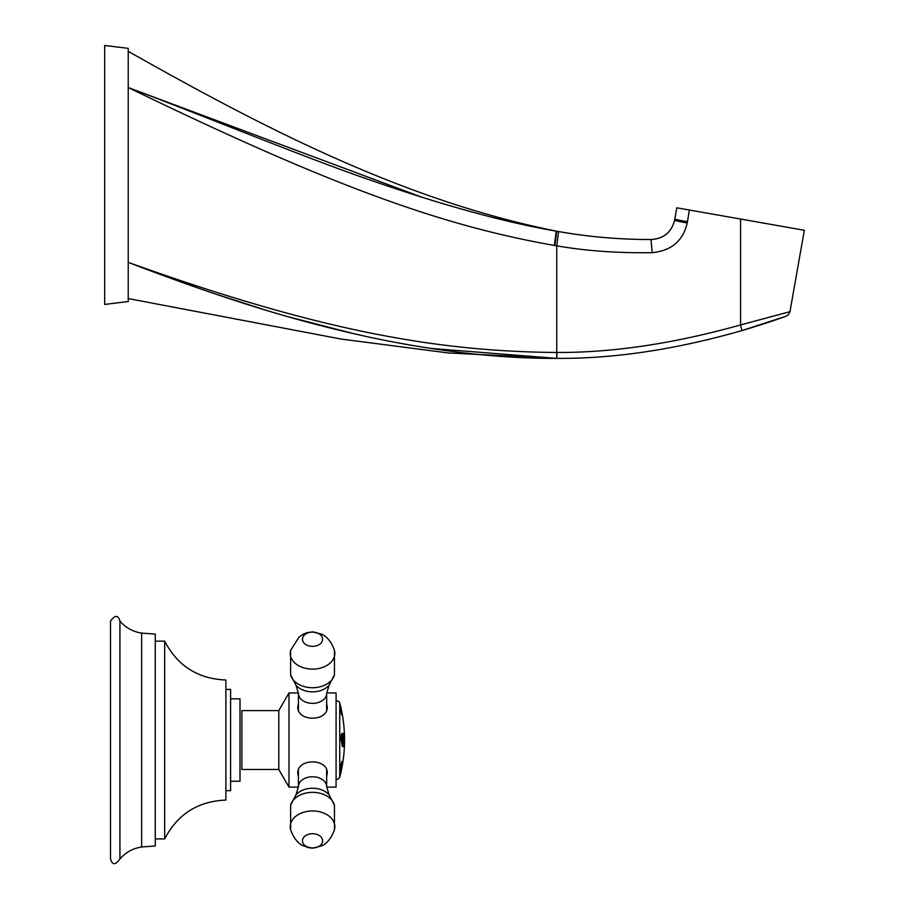 <?xml version="1.0" encoding="UTF-8"?>
<svg xmlns="http://www.w3.org/2000/svg" width="909" height="909" viewBox="0 0 909 909"><rect width="100%" height="100%" fill="white"/><g stroke="black" fill="none" stroke-linecap="round" stroke-linejoin="round"><path stroke-width="1.36" d="M155.257 740.04L155.257 845.995L141.645 846.983L141.645 633.096L155.257 634.084L155.257 838.927L164.665 838.927C177.573 814.169 197.98 801.227 225.887 800.079L225.887 680L225.887 689.42L230.602 689.42L230.602 790.66L225.887 790.66M110.512 621.131L110.512 858.948C112.341 865.22 115.477 865.22 119.931 858.948L119.931 621.131C118.147 614.859 115 614.859 110.512 621.131C115 614.859 118.147 614.859 119.931 621.131C125.726 627.744 132.964 631.732 141.645 633.096L155.257 634.084M298.163 775.559L297.8 773.343C296.925 758.083 328.138 758.083 327.274 773.343L327.274 773.389M326.661 703.907L327.274 706.747C328.138 721.996 296.925 721.996 297.8 706.747L298.413 703.907M225.887 800.079C197.98 801.227 177.573 814.169 164.665 838.927L164.665 641.152C177.585 665.911 197.992 678.864 225.887 680M230.602 781.24L240.01 781.24L240.01 698.839L230.602 698.839M298.402 787.126L288.994 787.126L288.994 692.953L298.402 692.953M326.672 787.126L336.08 787.126L336.08 692.953L326.672 692.953M327.274 773.343L326.661 776.184M298.413 776.184L297.8 773.343M327.092 708.429A14.737 10.419 0 0 0 326.661 707.1M298.413 707.1A14.737 10.419 0 0 0 297.982 708.429M288.994 787.126L278.79 769.469L278.79 710.611L288.994 692.953M278.79 769.469L241.896 769.469L241.896 710.611L278.79 710.611M327.092 771.65A14.737 10.419 0 0 1 326.661 772.98M298.413 772.98A14.737 10.419 0 0 1 297.982 771.65M341.216 740.04L342.341 733.449L343.307 733.449A144.94 144.94 0 0 1 343.375 735.336L343.318 736.585A144.849 144.849 0 0 1 343.307 743.971L343.363 745.221A144.94 144.94 0 0 1 343.307 746.63L342.341 746.63L341.216 740.04M343.75 740.04A145.235 145.235 0 0 0 343.727 737.574L343.488 735.336A145.054 145.054 0 0 0 343.42 733.449L344.011 733.449A145.645 145.645 0 0 1 344.079 735.336L344 737.574A145.508 145.508 0 0 1 343.988 742.971L344.068 745.221A145.645 145.645 0 0 1 344.011 746.63L343.42 746.63A145.054 145.054 0 0 0 343.477 745.221L343.727 742.971A145.235 145.235 0 0 0 343.75 740.04M344.227 740.04C344.306 731.427 344.409 731.427 344.534 740.04C344.466 747.959 344.352 747.959 344.227 740.04M344.363 733.449L344.5 736.426M340.966 707.929A145.758 136.964 180 0 1 341.159 708.77L341.17 708.77A145.69 136.895 0 0 1 341.466 710.145A145.69 136.895 0 0 1 341.614 710.849A145.758 136.964 180 0 1 341.795 711.781A145.77 136.975 180 0 0 340.943 707.838L340.739 706.986A146.008 146.008 0 0 0 340.534 706.134L340.568 706.134A146.042 146.042 0 0 1 340.761 706.986L340.932 707.713A145.69 136.895 0 0 1 340.977 707.929L340.977 707.929A146.042 146.042 0 0 0 339.739 702.827L338.716 701.293L336.08 700.873L338.716 701.293L339.739 702.827L339.739 777.252A146.042 146.042 0 0 0 340.58 773.889A142.077 6.193 180 0 0 340.58 773.889A142.077 6.193 180 0 0 340.58 773.741L341.261 770.73A142.758 6.227 0 0 1 341.273 770.821L341.295 770.73A146.042 145.906 0 0 0 341.545 769.525L341.648 769.025A146.042 145.906 180 0 0 341.818 768.173A143.304 6.249 0 0 1 341.807 768.23A143.304 6.249 0 0 1 341.807 768.253A146.031 145.894 180 0 1 341.636 769.105L341.534 769.582A146.031 145.894 180 0 1 340.83 772.832L340.705 773.332A146.031 145.894 180 0 1 340.58 773.9L340.58 773.889M341.625 711.349L341.614 712.236A145.86 145.656 180 0 0 341.329 710.827A143.008 7.488 0 0 0 341.364 710.804L340.705 706.952A146.019 145.826 0 0 1 341.023 708.361A142.531 7.454 180 0 1 341.011 708.395L341.625 712.236M341.364 710.804L341.659 711.588M340.58 706.918L340.602 706.952A145.929 145.735 0 0 1 340.75 707.6L340.682 706.918L340.534 707.588M341.011 708.395L341.239 709.338L340.92 708.395M341.693 714.906L341.614 714.928A145.86 140.213 180 0 0 341.329 713.576A143.008 39.417 0 0 0 341.364 713.417L340.705 708.736A146.019 140.372 0 0 1 341.023 710.088A142.531 39.292 180 0 1 341.011 710.247L341.614 714.928M341.364 713.417L341.17 712.77L341.659 713.497M340.682 708.781L340.67 708.781A145.929 140.281 0 0 1 340.886 709.918M341.011 710.247L341.239 711.043L341.011 710.247M344.5 743.653L344.363 746.63M341.205 769.287C342.023 766.105 342.023 766.56 341.205 770.65C340.386 773.798 340.386 773.343 341.205 769.287L341.795 767.151M341.205 770.65L340.614 772.798M341.454 767.719A146.031 131.248 180 0 1 340.92 769.923L340.705 770.957A146.031 131.248 180 0 1 340.568 771.457A142.077 62.278 180 0 0 340.58 769.889L341.352 766.969A143.849 126.942 180 0 0 341.579 765.117L341.614 764.662A146.008 131.226 0 0 0 341.784 763.901A143.304 62.823 0 0 1 341.807 764.605A144.747 140.338 0 0 1 341.352 767.457L341.352 767.514A142.838 62.619 0 0 1 341.352 767.628L341.364 767.582A146.042 131.26 0 0 0 341.466 767.185L341.648 766.151A146.042 131.26 0 0 0 341.818 765.389A143.304 62.823 0 0 1 341.795 766.378A146.031 131.248 180 0 1 341.625 767.139L341.352 767.719L341.625 767.139M341.307 766.673L341.352 766.969A144.645 140.236 0 0 1 341.261 767.457L341.352 767.457M340.807 767.446L340.636 767.162A142.134 87.503 0 0 0 340.636 766.617L340.659 766.492A145.951 115.011 180 0 0 341.329 764.117L341.432 764.117A146.042 115.079 180 0 1 340.761 766.492L340.739 766.617A142.224 87.559 0 0 1 340.727 767.162L340.807 767.446A144.474 143.395 0 0 1 340.739 767.821A145.372 76.686 180 0 1 340.568 768.253A142.077 87.469 180 0 0 340.568 765.117A145.372 138.373 0 0 0 340.739 764.333A144.474 17.612 0 0 0 340.807 764.287L340.727 765.219A142.224 87.559 0 0 1 340.739 765.753L340.761 765.73A146.042 115.079 0 0 0 341.432 763.355L341.648 762.14A146.042 115.079 0 0 0 341.807 761.481A143.304 88.23 0 0 1 341.807 762.981A146.042 115.079 180 0 1 341.648 763.651L341.648 763.651M340.716 764.287L340.636 765.219A142.134 87.503 0 0 1 340.636 765.753L340.761 765.73M343.216 746.63A144.849 144.849 0 0 0 343.272 745.221L343.216 743.971A144.758 144.758 0 0 0 343.227 736.585L343.375 735.336M343.216 733.449A144.849 144.849 0 0 1 343.284 735.336M342.613 745.221L341.716 742.63L342.318 735.336L341.807 742.63L342.795 744.755A144.361 144.361 0 0 0 342.807 735.801L342.409 735.336M343.909 746.63A145.554 145.554 0 0 0 343.966 745.221L343.897 742.971A145.417 145.417 0 0 0 343.909 737.574L344.079 735.336M343.909 733.449A145.554 145.554 0 0 1 343.988 735.336M344.318 746.357L344.363 745.38A145.951 145.951 0 0 0 344.386 744.755M344.466 740.04C344.42 745.38 344.363 745.38 344.295 740.04C344.363 734.711 344.42 734.711 344.466 740.04M344.386 735.336A145.951 145.951 0 0 0 344.363 734.699L344.318 733.722M344.545 741.392A146.042 137.236 0 0 1 344.534 742.903A146.042 146.042 0 0 0 344.556 740.04C344.511 734.699 344.454 734.699 344.386 740.04C344.454 745.38 344.511 745.38 344.556 740.04C344.511 734.699 344.454 734.699 344.386 740.04C344.454 745.38 344.511 745.38 344.556 740.04A146.042 146.042 0 0 0 344.556 739.574L344.556 739.574M340.591 772.661L340.795 771.957M341.636 767.98L341.716 767.287M341.227 770.343C341.795 767.48 341.795 767.241 341.227 769.605C340.636 772.434 340.636 772.673 341.227 770.343C341.795 767.48 341.795 767.241 341.227 769.605C340.636 772.434 340.636 772.673 341.227 770.343M341.716 765.844A143.213 62.778 0 0 1 341.704 766.378A145.929 131.157 180 0 1 341.534 767.139M341.704 764.264A143.213 62.778 0 0 1 341.716 764.605A144.645 140.236 0 0 1 341.364 766.832M341.352 767.719A145.94 131.169 180 0 1 340.818 769.923L340.602 770.957A145.929 131.157 180 0 1 340.58 771.048M340.659 770.071L340.75 770.071A146.042 131.26 0 0 0 341.205 768.275L341.227 768.15A142.713 62.562 180 0 0 341.227 767.662L340.636 769.628A142.122 62.301 0 0 1 340.636 770.116M341.227 767.662L340.727 769.628A142.224 62.346 0 0 1 340.727 770.116L340.75 770.071M341.716 761.844A143.213 88.173 0 0 1 341.716 762.981A145.94 115.011 180 0 1 341.545 763.64M340.75 773.139A146.042 145.906 0 0 0 341.125 771.514L341.148 771.411A142.633 6.227 180 0 0 341.136 771.343L340.727 773.173A142.213 6.204 0 0 1 340.727 773.229L340.75 773.139M341.557 712.304L340.705 708.043M341.08 710.031L341.261 710.804M341.557 714.883L340.92 710.247M341.568 712.951L340.795 710.611M341.08 712.77L341.568 713.497L341.08 712.77M344.534 737.688L344.534 737.688A146.042 146.042 0 0 0 341.795 711.781M340.784 740.04L341.284 734.756M341.364 734.449L342 733.449M341.659 711.349L341.659 712.304L341.659 711.349M341.545 712.258L341.591 712.951M340.807 764.287L340.636 765.219M344.534 742.903A146.042 137.236 0 0 1 344.488 744.323L344.488 744.323M651.503 252.679L651.617 252.679C617.484 253.157 585.862 250.884 556.751 245.839L554.365 245.43C441.797 225.693 331.49 186.118 128.226 87.537C199.026 114.011 310.458 159.7 368.997 179.63C442.41 205.184 504.825 222.353 556.251 231.136L558.581 231.545C588.759 236.897 619.574 239.544 651.003 239.51L651.526 239.51C663.922 238.578 671.626 232.09 674.637 220.012L676.796 207.797L804.329 230.284L740.562 219.035L740.562 324.933C674.433 343.488 613.245 352.669 556.99 352.476L556.751 352.487C440.172 351.453 323.229 332.421 128.226 262.36C230.159 301.436 300.379 322.161 370.145 337.33C437.786 351.59 499.905 358.601 556.513 358.373L430.048 348.34M128.226 301.527L128.226 48.37L104.671 45.45L104.671 304.447L128.226 301.527M414.004 345.75L403.596 343.92M353.908 333.728L287.914 316.696M265.189 309.992L214.854 293.812M197.776 287.937L147.974 269.859M128.226 298.561L341.125 339.057L448.569 352.987L556.751 358.373C613.973 358.805 675.694 349.545 741.914 330.581C775.025 320.661 781.376 317.707 786.149 316.207C781.388 317.707 775.013 320.661 741.926 330.581C675.694 349.545 613.973 358.805 556.751 358.373L556.751 245.839L558.581 231.545L556.751 231.227L554.865 245.521M652.151 252.679L651.014 239.499L652.151 252.679C671.41 250.748 683.102 240.828 687.227 222.921L689.386 210.013M749.152 328.422L759.026 325.354M759.06 325.342L769.332 322.002M774.298 320.332L777.661 319.184M779.399 318.582L784.149 316.911M782.172 317.616L783.91 317.002M747.846 328.819L741.926 330.581L740.562 324.933L789.966 311.685L739.926 325.115M128.226 87.537L422.276 197.389M512.756 222.194L518.505 223.489M687.227 222.921A12.033 0.864 -170.9 0 1 674.637 220.012L676.796 207.797M674.228 221.887L674.853 218.808A12.01 0.886 -170.9 0 0 687.431 221.716A12.01 0.886 -170.9 0 1 687.409 221.705M742.926 219.455L768.878 224.034M770.321 224.284L800.443 229.602M800.954 229.693L804.329 230.284L789.966 311.685L788.205 314.957L786.092 316.218M312.537 703.35A14.124 9.988 0 0 0 326.661 693.351L329.115 685.17A19.282 13.635 0 0 1 312.537 691.84A19.282 13.635 0 0 1 295.959 685.17L298.413 693.351A14.124 9.988 0 0 0 312.537 703.35M329.115 685.17L334.444 674.933L334.444 650.367A22.316 15.771 0 0 1 312.537 669.126A22.316 15.771 180 0 1 290.63 650.367L290.63 674.933A22.316 15.771 180 0 0 312.537 687.727A22.316 15.771 0 0 0 334.444 674.933L329.115 685.17L326.661 693.351L329.115 685.17L334.444 674.933L329.115 685.17L326.661 693.351L326.661 709.849M312.537 646.367A10.079 7.124 0 0 0 322.615 639.243A10.079 7.124 0 0 0 312.537 632.119A10.079 7.124 180 0 0 302.458 639.243A10.079 7.124 180 0 0 312.537 646.367M326.661 770.23L326.661 786.728A14.124 9.988 180 0 0 312.537 776.74A14.124 9.988 180 0 0 298.413 786.728L295.959 794.909A19.282 13.635 180 0 1 312.537 788.239A19.282 13.635 180 0 1 329.115 794.909L334.444 805.147A22.316 15.771 180 0 0 312.537 792.353A22.316 15.771 0 0 0 290.63 805.147L295.959 794.909L298.413 786.728L295.959 794.909L290.63 805.147L295.959 794.909L298.413 786.728L298.413 770.23M295.959 794.909L290.63 805.147L290.63 829.712A22.316 15.771 0 0 1 312.537 810.953A22.316 15.771 180 0 1 334.444 829.712C330.365 841.802 323.036 845.359 321.968 845.79L312.537 848.222L306.901 847.37M312.537 847.961A10.079 7.124 180 0 0 322.615 840.836A10.079 7.124 180 0 0 312.537 833.712A10.079 7.124 0 0 0 302.458 840.836A10.079 7.124 0 0 0 312.537 847.961M554.365 245.43L556.251 231.136M556.751 358.373L556.99 352.476M556.638 357.407L556.513 358.373M295.959 685.17L290.63 674.933L295.959 685.17L298.413 693.351L295.959 685.17L290.63 674.933L295.959 685.17L298.413 693.351L298.413 709.849M334.444 829.712L334.444 805.147L329.115 794.909L334.444 805.147L329.115 794.909L326.661 786.728L329.115 794.909M155.257 641.152L164.665 641.152M155.257 845.995L141.645 846.983C132.964 848.347 125.726 852.335 119.931 858.948C115.477 865.22 112.341 865.22 110.512 858.948M334.444 650.367C330.365 638.277 323.036 634.721 321.968 634.289L312.537 631.857L306.924 632.698L303.242 634.221L299.106 636.982L290.63 650.367M290.63 829.712C294.709 841.802 302.038 845.359 303.106 845.79L312.537 848.222M341.807 768.23A146.042 146.042 0 0 0 344.454 745.38M336.08 779.206L338.068 779.149L339.739 777.252L338.068 779.149L336.08 779.206M341.466 710.145A146.042 146.042 0 0 0 341.17 708.759M128.226 51.336C263.167 127.601 403.528 200.503 556.751 231.227M651.014 239.499C619.961 239.578 589.157 236.931 558.581 231.545C589.157 236.931 619.961 239.578 651.014 239.499M674.637 220.012C671.637 232.068 663.934 238.556 651.537 239.499C663.934 238.556 671.637 232.068 674.637 220.012L674.853 218.808M750.47 328.024L756.038 326.297M756.811 326.058L768.105 322.411M768.525 322.275L769.503 321.945M774.207 320.366L775.491 319.923M775.604 319.888L777.138 319.366M741.926 330.581L786.149 316.207"/></g></svg>
